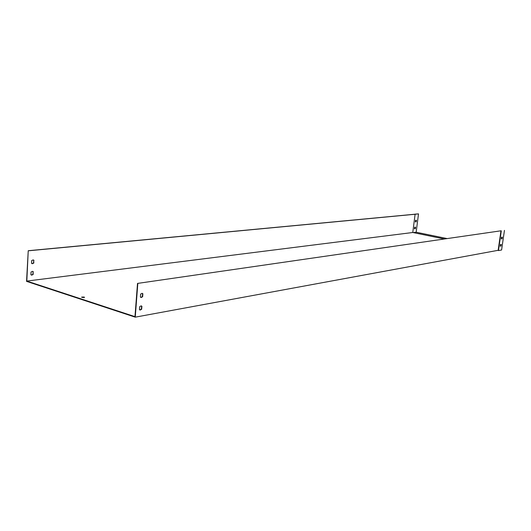 <?xml version="1.0" encoding="UTF-8"?>
<svg xmlns="http://www.w3.org/2000/svg" width="531" height="531" viewBox="0 0 531 531"><rect width="100%" height="100%" fill="white"/><g stroke="black" fill="none" stroke-linecap="round" stroke-linejoin="round"><path stroke-width="0.8" d="M31.993 263.622L33.566 262.971L33.718 260.25L33.261 259.918M31.329 275.045L32.929 274.381L33.081 271.673L32.643 271.354M414.811 214.225L28.236 250.718L26.55 281.37L135.246 317.16L498.151 250.307L500.972 230.793L137.509 283.421L134.974 316.642L26.815 281.072L28.236 250.718M444.168 238.957L412.773 232.498L415.103 214.258L28.488 250.791M415.103 214.258L418.514 213.88L414.817 214.166M33.971 260.323L33.161 259.898L31.687 260.568L31.541 263.296L32.338 263.715L33.818 263.051L33.718 260.25M33.327 271.753L32.537 271.341L31.05 272.018L30.898 274.733L31.681 275.138L33.174 274.461L33.081 271.673M412.773 232.498L26.815 281.072M84.203 297.068L81.655 297.081L84.495 297.4L84.203 297.068M142.162 293.318L142.573 293.65L142.341 296.637L140.821 297.42M141.219 305.863L141.604 306.175L141.372 309.148L139.826 309.945M500.972 230.793L137.509 283.421M140.649 294.094L140.416 297.088L141.186 297.519L142.647 296.729L142.872 293.743L142.102 293.311L140.649 294.094M139.68 306.659L139.447 309.639L140.197 310.051L141.671 309.248L141.903 306.274L141.153 305.856L139.68 306.659M137.814 283.514L135.246 317.16M81.86 297.38L84.177 297.466M501.284 238.857L501.828 238.771L502.094 237.151M500.229 246.152L500.773 246.052L501.045 244.439M413.251 232.598L416.158 232.226L418.514 213.88M446.976 238.545L416.158 232.226M415.561 220.312L416.39 220.226L416.185 221.839L415.348 221.925L415.561 220.312M414.671 227.222L415.507 227.122L415.302 228.728L414.465 228.828L414.671 227.222M415.328 221.865L415.979 221.799L416.211 220.246M414.445 228.768L415.096 228.688L415.328 227.142M501.304 230.826L498.45 250.579L501.603 249.995L504.45 230.368M498.151 250.307L497.613 250.406M502.306 237.118L501.556 237.231L501.304 238.937L502.054 238.817L502.306 237.118M500.998 246.099L501.251 244.399L500.494 244.532L500.248 246.231L500.773 246.052"/></g></svg>
